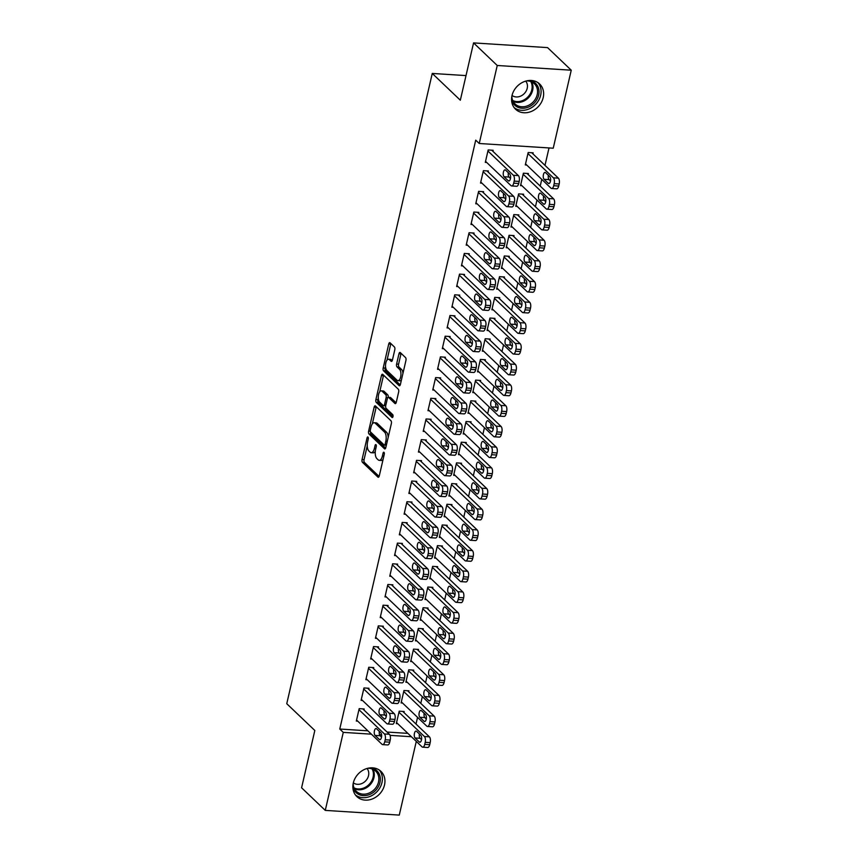 <?xml version="1.0" encoding="UTF-8"?>
<svg xmlns="http://www.w3.org/2000/svg" width="858" height="858" viewBox="0 0 858 858"><rect width="100%" height="100%" fill="white"/><g stroke="black" fill="none" stroke-linecap="round" stroke-linejoin="round"><path stroke-width="1.29" d="M367.975 437.054A1.534 0.676 -86.4 0 0 367.75 436.936A1.534 0.676 -86.4 0 0 367.052 437.902L362.065 459.48A2.199 0.976 -86.4 0 0 362.462 462.333L377.949 477.112A2.199 0.976 -86.4 0 0 378.281 477.273A2.199 0.976 -86.4 0 0 379.279 475.9L384.266 454.322A1.534 0.676 -86.4 0 0 383.987 452.327A1.534 0.676 -86.4 0 0 383.762 452.22A1.534 0.676 -86.4 0 0 383.065 453.174L382.411 455.963A7.025 3.11 -86.4 0 1 379.215 460.349A7.025 3.11 -86.4 0 1 378.164 459.834L376.866 458.601A7.025 3.11 -86.4 0 1 375.611 449.474L376.254 446.686A1.534 0.676 -86.4 0 0 375.986 444.691A1.534 0.676 -86.4 0 0 375.75 444.583A1.534 0.676 -86.4 0 0 375.053 445.538L374.41 448.326A7.025 3.11 -86.4 0 1 371.214 452.713A7.025 3.11 -86.4 0 1 370.152 452.198L368.865 450.965A7.025 3.11 -86.4 0 1 367.61 441.838L368.254 439.049A1.534 0.676 -86.4 0 0 367.975 437.054M543.2 97.597A17.439 14.65 -46.3 0 1 531.477 111.39A17.439 14.65 -46.3 0 1 515.561 109.223A17.439 14.65 -46.3 0 1 512.001 95.613A17.439 14.65 -46.3 0 1 523.734 81.821A17.439 14.65 -46.3 0 1 539.639 83.987A17.439 14.65 -46.3 0 1 543.2 97.597M384.513 784.973A17.439 14.65 -46.3 0 1 372.78 798.766A17.439 14.65 -46.3 0 1 356.874 796.599A17.439 14.65 -46.3 0 1 353.303 782.989A17.439 14.65 -46.3 0 1 365.036 769.197A17.439 14.65 -46.3 0 1 380.941 771.363A17.439 14.65 -46.3 0 1 384.513 784.973M394.787 349.807A2.199 0.976 -86.4 0 0 394.401 346.954L390.058 342.803A2.199 0.976 -86.4 0 0 389.725 342.642A2.199 0.976 -86.4 0 0 388.728 344.015L383.194 367.985A2.199 0.976 -86.4 0 0 383.58 370.838L399.077 385.617A2.199 0.976 -86.4 0 0 399.41 385.778A2.199 0.976 -86.4 0 0 400.407 384.405L405.941 360.435A2.199 0.976 -86.4 0 0 405.544 357.593L400.3 352.574A2.199 0.976 -86.4 0 0 399.967 352.424A2.199 0.976 -86.4 0 0 398.97 353.786L396.6 364.049A2.199 0.976 -86.4 0 0 396.997 366.892L399.592 369.38A5.867 2.595 -86.4 0 1 400.825 376.019A5.867 2.595 -86.4 0 1 397.973 380.673A5.867 2.595 -86.4 0 1 397.082 380.244L386.883 370.517A5.867 2.595 -86.4 0 1 385.65 363.878A5.867 2.595 -86.4 0 1 388.513 359.223A5.867 2.595 -86.4 0 1 389.393 359.652L391.098 361.272A2.199 0.976 -86.4 0 0 391.42 361.433A2.199 0.976 -86.4 0 0 392.428 360.06L394.787 349.807M479.236 143.501L497.243 65.487L571.246 70.206L553.238 148.209L479.236 143.501L475.718 140.154L339.768 729.032L343.275 732.378L371.385 734.169M416.291 741.387L399.27 815.1L325.268 810.392L301.587 787.794L314.822 730.48L286.754 703.71L432.26 73.445L460.328 100.214L473.562 42.9L497.243 65.487M325.268 810.392L343.275 732.378M375.472 405.973A2.199 0.976 -86.4 0 0 375.139 405.813A2.199 0.976 -86.4 0 0 374.142 407.175L368.608 431.145A2.199 0.976 -86.4 0 0 369.004 433.998L384.491 448.777A2.199 0.976 -86.4 0 0 384.824 448.938A2.199 0.976 -86.4 0 0 385.821 447.576L391.355 423.605A2.199 0.976 -86.4 0 0 390.969 420.752L375.472 405.973M375.901 399.56L381.435 375.6A2.199 0.976 -86.4 0 1 382.432 374.227A2.199 0.976 -86.4 0 1 382.765 374.388L398.251 389.167A2.199 0.976 -86.4 0 1 398.648 392.02L396.278 402.284A2.199 0.976 -86.4 0 1 395.281 403.646A2.199 0.976 -86.4 0 1 394.948 403.485L388.663 397.49A2.199 0.976 -86.4 0 0 388.342 397.34A2.199 0.976 -86.4 0 0 387.333 398.702L385.768 405.512A2.199 0.976 -86.4 0 0 386.154 408.354L392.696 414.596A1.534 0.676 -86.4 0 1 393.028 416.334A1.534 0.676 -86.4 0 1 392.278 417.556A1.534 0.676 -86.4 0 1 392.042 417.449L376.287 402.413A2.199 0.976 -86.4 0 1 375.901 399.56L377.895 399.689L378.281 398.015M466.012 75.59L432.26 73.445M488.148 172.018L488.395 170.978L483.397 170.667L480.523 183.076L481.939 183.172M528.153 174.56L528.399 173.531L523.391 173.209L520.527 185.628L521.943 185.714M478.603 213.395L478.839 212.366L473.841 212.044L470.967 224.464L472.393 224.549M518.597 215.948L518.843 214.908L513.835 214.597L510.971 227.005L512.387 227.102M469.047 254.783L469.283 253.743L464.285 253.432L461.422 265.841L462.837 265.937M509.051 257.325L509.287 256.295L504.289 255.974L501.415 268.393L502.842 268.479M459.491 296.171L459.727 295.131L454.729 294.809L451.866 307.228L453.281 307.314M499.495 298.713L499.731 297.683L494.734 297.361L491.87 309.77L493.286 309.867M449.935 337.548L450.171 336.518L445.173 336.197L442.31 348.616L443.725 348.702M489.939 340.1L490.175 339.06L485.178 338.738L482.314 351.158L483.73 351.244M440.379 378.936L440.626 377.895L435.617 377.584L432.754 389.993L434.169 390.09M480.383 381.478L480.619 380.448L475.622 380.126L472.758 392.546L474.174 392.632M430.834 420.313L431.07 419.283L426.072 418.961L423.198 431.381L424.624 431.467M470.827 422.865L471.074 421.825L466.066 421.514L463.202 433.923L464.618 434.019M421.278 461.701L421.514 460.66L416.516 460.349L413.653 472.758L415.068 472.855M461.272 464.242L461.518 463.213L456.52 462.891L453.646 475.311L455.062 475.396M411.722 503.078L411.958 502.048L406.96 501.726L404.097 514.146L405.512 514.232M451.726 505.63L451.962 504.59L446.964 504.279L444.09 516.688L445.516 516.784M402.166 544.465L402.402 543.436L397.404 543.114L394.541 555.523L395.956 555.619M442.17 547.007L442.406 545.978L437.408 545.656L434.545 558.075L435.961 558.161M392.61 585.853L392.857 584.813L387.848 584.491L384.985 596.911L386.4 596.996M432.614 588.395L432.85 587.365L427.852 587.044L424.989 599.452L426.405 599.549M383.054 627.23L383.301 626.201L378.292 625.879L375.429 638.298L376.844 638.384M423.058 629.783L423.294 628.742L418.296 628.421L415.433 640.84L416.849 640.926M373.509 668.618L373.745 667.578L368.747 667.267L365.873 679.675L367.299 679.772M413.502 671.16L413.749 670.13L408.74 669.808L405.877 682.228L407.293 682.314M363.953 709.995L364.189 708.965L359.191 708.644L356.327 721.063L357.743 721.149M403.957 712.548L404.193 711.507L399.195 711.196L396.321 723.605L397.747 723.702M339.768 729.032L367.878 730.823M387.065 732.046L407.882 733.375M416.012 724.045L417.556 717.352M420.785 703.356L422.329 696.664M425.568 682.668L427.112 675.965M430.341 661.968L431.885 655.276M435.113 641.28L436.668 634.588M439.897 620.591L441.441 613.888M444.669 599.903L446.214 593.2M449.453 579.204L450.997 572.511M454.225 558.515L455.77 551.823M459.009 537.827L460.553 531.123M463.781 517.127L465.326 510.435M468.554 496.439L470.109 489.746M473.337 475.75L474.882 469.047M478.11 455.062L479.654 448.359M482.893 434.363L484.438 427.67M487.666 413.674L489.21 406.982M492.438 392.985L493.994 386.282M497.222 372.286L498.766 365.594M501.994 351.598L503.539 344.905M506.778 330.909L508.322 324.206M511.55 310.221L513.095 303.517M516.323 289.521L517.878 282.829M521.106 268.833L522.651 262.14M525.879 248.144L527.423 241.441M530.662 227.445L532.207 220.753M535.435 206.757L536.979 200.064M540.218 186.068L541.763 179.365M544.991 165.379L549.013 147.941M408.73 691.848L408.966 690.819L403.968 690.497L401.104 702.916L402.52 703.002M368.726 689.306L368.961 688.277L363.964 687.955L361.1 700.364L362.516 700.46M418.286 650.471L418.522 649.431L413.524 649.12L410.66 661.529L412.076 661.625M378.281 647.919L378.517 646.889L373.52 646.567L370.656 658.987L372.072 659.073M427.842 609.083L428.078 608.054L423.08 607.732L420.206 620.152L421.632 620.237M387.837 606.542L388.073 605.501L383.076 605.19L380.212 617.599L381.628 617.696M437.387 567.706L437.634 566.666L432.625 566.355L429.761 578.764L431.177 578.86M397.393 565.154L397.629 564.124L392.632 563.803L389.757 576.222L391.184 576.308M446.943 526.319L447.19 525.289L442.181 524.967L439.317 537.387L440.733 537.473M406.939 523.777L407.185 522.736L402.188 522.425L399.313 534.834L400.74 534.931M456.499 484.942L456.735 483.901L451.737 483.58L448.873 495.999L450.289 496.085M416.495 482.389L416.741 481.359L411.733 481.038L408.869 493.457L410.285 493.543M466.055 443.554L466.291 442.524L461.293 442.202L458.429 454.611L459.845 454.708M426.051 441.012L426.287 439.972L421.289 439.65L418.425 452.069L419.841 452.155M475.611 402.166L475.847 401.136L470.849 400.815L467.985 413.234L469.401 413.32M435.607 399.624L435.843 398.584L430.845 398.273L427.981 410.682L429.397 410.778M485.167 360.789L485.403 359.749L480.405 359.438L477.531 371.846L478.957 371.943M445.163 358.236L445.399 357.207L440.401 356.885L437.537 369.305L438.953 369.39M494.712 319.401L494.959 318.372L489.95 318.05L487.087 330.469L488.502 330.555M454.719 316.859L454.954 315.819L449.957 315.508L447.082 327.917L448.509 328.013M504.268 278.024L504.504 276.984L499.506 276.673L496.643 289.082L498.058 289.178M464.264 275.472L464.51 274.442L459.502 274.12L456.638 286.54L458.054 286.626M513.824 236.636L514.06 235.607L509.062 235.285L506.199 247.705L507.614 247.79M473.82 234.095L474.066 233.054L469.058 232.733L466.194 245.152L467.61 245.238M523.38 195.259L523.616 194.219L518.618 193.897L515.755 206.317L517.17 206.403M483.376 192.707L483.612 191.677L478.614 191.355L475.75 203.764L477.166 203.861M532.936 153.872L533.172 152.831L528.174 152.52L525.3 164.929L526.726 165.026M492.932 151.319L493.168 150.289L488.17 149.968L485.306 162.387L486.722 162.473M473.562 42.9L547.565 47.608L571.246 70.206M379.493 734.684L381.596 734.823M390.047 735.36L411.39 736.722M371.214 452.713L373.209 452.842A7.025 3.11 -86.4 0 0 375.311 451.319M379.215 460.349L381.209 460.478A7.025 3.11 -86.4 0 0 383.129 459.245M367.235 445.87L364.071 459.609A2.199 0.976 -86.4 0 0 364.457 462.462L379.118 476.447M370.506 431.939A2.199 0.976 -86.4 0 0 370.999 434.127L385.66 448.112M376.308 406.767A2.199 0.976 -86.4 0 0 376.136 407.303L372.297 423.97M370.324 430.062A1.534 0.676 -86.4 0 0 370.602 432.057L384.202 445.034A1.534 0.676 -86.4 0 0 384.438 445.141A1.534 0.676 -86.4 0 0 385.135 444.187L385.81 441.237A7.025 3.11 -86.4 0 0 384.556 432.11L375.268 423.241A7.025 3.11 -86.4 0 0 374.206 422.737A7.025 3.11 -86.4 0 0 371.01 427.112L370.324 430.062M386.207 445.163A1.534 0.676 -86.4 0 0 386.357 445.259L384.438 445.141M388.181 437.344A7.025 3.11 -86.4 0 0 386.561 432.239L384.556 432.11M374.206 422.737L376.212 422.865A7.025 3.11 -86.4 0 1 377.263 423.369L386.561 432.239M379.719 391.795L383.429 375.729L381.435 375.6M383.601 375.182A2.199 0.976 -86.4 0 0 383.429 375.729M396.117 402.82L390.669 397.619A2.199 0.976 -86.4 0 0 390.336 397.458L388.342 397.34M392.985 416.559L378.292 402.541L376.287 402.413M382.142 391.269A5.867 2.595 -86.4 0 0 381.263 390.851A5.867 2.595 -86.4 0 0 378.399 395.506A5.867 2.595 -86.4 0 0 379.633 402.134L383.236 405.566A2.199 0.976 -86.4 0 0 383.558 405.727A2.199 0.976 -86.4 0 0 384.566 404.354L386.132 397.554A2.199 0.976 -86.4 0 0 385.735 394.701L382.142 391.269L384.148 391.398A5.867 2.595 -86.4 0 0 383.269 390.98L381.263 390.851M388.191 397.351A2.199 0.976 -86.4 0 0 387.741 394.83L385.735 394.701M384.148 391.398L387.741 394.83M377.895 399.689A2.199 0.976 -86.4 0 0 378.292 402.541M388.513 359.223L390.508 359.352A5.867 2.595 -86.4 0 1 391.398 359.781L392.256 360.596M397.973 380.673L399.967 380.802A5.867 2.595 -86.4 0 0 401.437 379.955M402.938 373.445A5.867 2.595 -86.4 0 0 401.598 369.508L399.592 369.38M401.136 353.378A2.199 0.976 -86.4 0 0 400.965 353.914L398.595 364.167A2.199 0.976 -86.4 0 0 398.991 367.02L401.598 369.508M385.542 366.57L385.188 368.103A2.199 0.976 -86.4 0 0 385.585 370.956L400.236 384.942M390.894 343.608A2.199 0.976 -86.4 0 0 390.722 344.144L387.044 360.07M398.949 712.226L424.399 736.507A4.472 1.984 -86.4 0 1 425.203 742.32L424.721 744.39A4.472 1.984 -86.4 0 1 422.683 747.179A4.472 1.984 -86.4 0 1 422.018 746.857L396.568 722.575M402.777 711.421L429.408 736.829A4.472 1.984 93.6 0 1 430.201 742.631L429.719 744.701A4.472 1.984 93.6 0 1 427.681 747.49L422.683 747.179M419.369 733.976A3.582 1.587 -86.4 0 0 420.077 738.277L421.525 739.66M420.817 735.36L416.602 731.338A3.582 1.587 -86.4 0 0 416.066 731.08A3.582 1.587 -86.4 0 0 414.328 733.922A3.582 1.587 -86.4 0 0 415.079 737.966L419.283 741.977A3.582 1.587 -86.4 0 0 419.819 742.234A3.582 1.587 -86.4 0 0 421.568 739.403A3.582 1.587 -86.4 0 0 420.817 735.36M358.955 709.684L384.405 733.955A4.472 1.984 -86.4 0 1 385.199 739.768L384.716 741.838A4.472 1.984 -86.4 0 1 382.679 744.626A4.472 1.984 -86.4 0 1 382.014 744.304L356.563 720.023M382.679 744.626L387.687 744.948A4.472 1.984 93.6 0 0 389.725 742.159L390.197 740.089A4.472 1.984 93.6 0 0 389.403 734.276L362.773 708.869M380.813 732.807A3.582 1.587 93.6 0 1 381.563 736.85A3.582 1.587 93.6 0 1 379.826 739.693A3.582 1.587 93.6 0 1 379.29 739.435L375.075 735.413A3.582 1.587 93.6 0 1 374.324 731.37A3.582 1.587 93.6 0 1 376.072 728.539A3.582 1.587 93.6 0 1 376.608 728.796L380.813 732.807M381.52 737.119L380.073 735.735A3.582 1.587 93.6 0 1 379.365 731.434M403.732 691.537L429.182 715.819A4.472 1.984 -86.4 0 1 429.976 721.632L429.504 723.691A4.472 1.984 -86.4 0 1 427.466 726.479A4.472 1.984 -86.4 0 1 426.791 726.158L401.34 701.876M407.55 690.733L434.18 716.13A4.472 1.984 93.6 0 1 434.974 721.943L434.502 724.013A4.472 1.984 93.6 0 1 432.464 726.801L427.466 726.479M424.142 713.288A3.582 1.587 -86.4 0 0 424.849 717.588L426.297 718.972M425.589 714.66L421.385 710.649A3.582 1.587 -86.4 0 0 420.849 710.392A3.582 1.587 -86.4 0 0 419.101 713.223A3.582 1.587 -86.4 0 0 419.852 717.267L424.066 721.288A3.582 1.587 -86.4 0 0 424.603 721.546A3.582 1.587 -86.4 0 0 426.34 718.704A3.582 1.587 -86.4 0 0 425.589 714.66M408.505 670.838L433.955 695.119A4.472 1.984 -86.4 0 1 434.759 700.932L434.277 703.002A4.472 1.984 -86.4 0 1 432.239 705.791A4.472 1.984 -86.4 0 1 431.563 705.469L406.113 681.188M412.323 670.034L438.953 695.441A4.472 1.984 93.6 0 1 439.757 701.254L439.275 703.324A4.472 1.984 93.6 0 1 437.237 706.113L432.239 705.791M428.925 692.588A3.582 1.587 -86.4 0 0 429.633 696.9L431.081 698.283M430.373 693.972L426.158 689.961A3.582 1.587 -86.4 0 0 425.622 689.703A3.582 1.587 -86.4 0 0 423.884 692.535A3.582 1.587 -86.4 0 0 424.635 696.578L428.839 700.6A3.582 1.587 -86.4 0 0 429.375 700.857A3.582 1.587 -86.4 0 0 431.124 698.015A3.582 1.587 -86.4 0 0 430.373 693.972M363.728 688.985L389.178 713.266A4.472 1.984 -86.4 0 1 389.972 719.079L389.5 721.149A4.472 1.984 -86.4 0 1 387.462 723.938A4.472 1.984 -86.4 0 1 386.786 723.616L361.336 699.334M387.462 723.938L392.46 724.259A4.472 1.984 93.6 0 0 394.498 721.471L394.98 719.401A4.472 1.984 93.6 0 0 394.176 713.588L367.546 688.18M385.596 712.119A3.582 1.587 93.6 0 1 386.347 716.162A3.582 1.587 93.6 0 1 384.599 718.993A3.582 1.587 93.6 0 1 384.062 718.736L379.847 714.725A3.582 1.587 93.6 0 1 379.097 710.681A3.582 1.587 93.6 0 1 380.845 707.839A3.582 1.587 93.6 0 1 381.381 708.107L385.596 712.119M386.304 716.419L384.856 715.046A3.582 1.587 93.6 0 1 384.148 710.735M368.5 668.296L393.951 692.578A4.472 1.984 -86.4 0 1 394.755 698.391L394.272 700.46A4.472 1.984 -86.4 0 1 392.235 703.249A4.472 1.984 -86.4 0 1 391.57 702.927L366.119 678.646M392.235 703.249L397.233 703.56A4.472 1.984 93.6 0 0 399.281 700.771L399.753 698.702A4.472 1.984 93.6 0 0 398.959 692.899L372.329 667.492M390.369 691.43A3.582 1.587 93.6 0 1 391.119 695.473A3.582 1.587 93.6 0 1 389.371 698.305A3.582 1.587 93.6 0 1 388.835 698.047L384.631 694.036A3.582 1.587 93.6 0 1 383.88 689.993A3.582 1.587 93.6 0 1 385.617 687.151A3.582 1.587 93.6 0 1 386.154 687.408L390.369 691.43M391.076 695.731L389.629 694.347A3.582 1.587 93.6 0 1 388.921 690.047M370.999 767.824A15.09 12.677 -46.3 0 1 375.997 769.969A15.09 12.677 -46.3 0 1 376.533 789.371A15.09 12.677 -46.3 0 1 356.907 793.307A15.09 12.677 -46.3 0 1 352.874 786.829M353.164 783.676A13.975 11.744 133.7 0 0 356.37 791.333A13.975 11.744 133.7 0 0 357.175 792.02A13.975 11.744 133.7 0 0 374.935 788.856A13.975 11.744 133.7 0 0 375.654 771.117A13.975 11.744 133.7 0 0 374.849 770.42A13.975 11.744 133.7 0 0 367.857 768.275M353.346 782.828A9.953 8.355 133.7 0 0 365.658 780.887A9.953 8.355 133.7 0 0 367.02 768.489M355.48 795.023A17.321 14.554 133.7 0 0 355.502 795.034A17.321 14.554 133.7 0 0 376.994 791.677A17.321 14.554 133.7 0 0 379.3 770.044M529.697 80.448A15.09 12.677 -46.3 0 1 534.684 82.604A15.09 12.677 -46.3 0 1 535.22 101.995A15.09 12.677 -46.3 0 1 515.604 105.931A15.09 12.677 -46.3 0 1 511.561 99.453M511.861 96.3A13.975 11.744 133.7 0 0 515.068 103.957A13.975 11.744 133.7 0 0 515.873 104.644A13.975 11.744 133.7 0 0 533.633 101.48A13.975 11.744 133.7 0 0 534.352 83.741A13.975 11.744 133.7 0 0 533.547 83.044A13.975 11.744 133.7 0 0 526.555 80.899M512.044 95.453A9.953 8.355 133.7 0 0 524.356 93.511A9.953 8.355 133.7 0 0 525.707 81.113M514.167 107.647A17.321 14.554 133.7 0 0 514.189 107.658A17.321 14.554 133.7 0 0 535.692 104.301A17.321 14.554 133.7 0 0 537.998 82.668M413.288 650.15L438.738 674.431A4.472 1.984 -86.4 0 1 439.532 680.244L439.049 682.314A4.472 1.984 -86.4 0 1 437.012 685.102A4.472 1.984 -86.4 0 1 436.347 684.781L410.896 660.499M417.106 649.345L443.736 674.753A4.472 1.984 93.6 0 1 444.53 680.566L444.058 682.636A4.472 1.984 93.6 0 1 442.02 685.424L437.012 685.102M433.698 671.9A3.582 1.587 -86.4 0 0 434.405 676.201L435.853 677.584M435.145 673.283L430.941 669.261A3.582 1.587 -86.4 0 0 430.405 669.004A3.582 1.587 -86.4 0 0 428.657 671.846A3.582 1.587 -86.4 0 0 429.408 675.889L433.622 679.901A3.582 1.587 -86.4 0 0 434.159 680.158A3.582 1.587 -86.4 0 0 435.896 677.327A3.582 1.587 -86.4 0 0 435.145 673.283M418.06 629.461L443.511 653.742A4.472 1.984 -86.4 0 1 444.305 659.555L443.833 661.625A4.472 1.984 -86.4 0 1 441.795 664.414A4.472 1.984 -86.4 0 1 441.119 664.081L415.669 639.811M421.879 628.657L448.509 654.053A4.472 1.984 93.6 0 1 449.313 659.866L448.831 661.936A4.472 1.984 93.6 0 1 446.793 664.725L441.795 664.414M438.481 651.211A3.582 1.587 -86.4 0 0 439.189 655.512L440.637 656.896M439.929 652.595L435.714 648.573A3.582 1.587 -86.4 0 0 435.178 648.316A3.582 1.587 -86.4 0 0 433.429 651.158A3.582 1.587 -86.4 0 0 434.18 655.201L438.395 659.212A3.582 1.587 -86.4 0 0 438.931 659.47A3.582 1.587 -86.4 0 0 440.68 656.627A3.582 1.587 -86.4 0 0 439.929 652.595M373.284 647.608L398.734 671.889A4.472 1.984 -86.4 0 1 399.528 677.691L399.056 679.761A4.472 1.984 -86.4 0 1 397.018 682.55A4.472 1.984 -86.4 0 1 396.342 682.228L370.892 657.947M397.018 682.55L402.016 682.871A4.472 1.984 93.6 0 0 404.054 680.083L404.526 678.013A4.472 1.984 93.6 0 0 403.732 672.2L377.102 646.803M395.141 670.731A3.582 1.587 93.6 0 1 395.892 674.774A3.582 1.587 93.6 0 1 394.154 677.616A3.582 1.587 93.6 0 1 393.618 677.359L389.403 673.337A3.582 1.587 93.6 0 1 388.653 669.294A3.582 1.587 93.6 0 1 390.401 666.462A3.582 1.587 93.6 0 1 390.937 666.72L395.141 670.731M395.849 675.042L394.412 673.659A3.582 1.587 93.6 0 1 393.693 669.358M378.056 626.908L403.507 651.19A4.472 1.984 -86.4 0 1 404.311 657.003L403.828 659.073A4.472 1.984 -86.4 0 1 401.791 661.861A4.472 1.984 -86.4 0 1 401.126 661.539L375.675 637.258M401.791 661.861L406.789 662.183A4.472 1.984 93.6 0 0 408.826 659.394L409.309 657.325A4.472 1.984 93.6 0 0 408.505 651.512L381.874 626.104M399.925 650.042A3.582 1.587 93.6 0 1 400.675 654.086A3.582 1.587 93.6 0 1 398.927 656.928A3.582 1.587 93.6 0 1 398.391 656.66L394.187 652.648A3.582 1.587 93.6 0 1 393.436 648.605A3.582 1.587 93.6 0 1 395.173 645.774A3.582 1.587 93.6 0 1 395.71 646.031L399.925 650.042M400.632 654.343L399.185 652.97A3.582 1.587 93.6 0 1 398.477 648.659M422.833 608.772L448.284 633.043A4.472 1.984 -86.4 0 1 449.088 638.856L448.605 640.926A4.472 1.984 -86.4 0 1 446.568 643.715A4.472 1.984 -86.4 0 1 445.903 643.393L420.452 619.111M426.662 607.957L453.292 633.365A4.472 1.984 93.6 0 1 454.086 639.178L453.614 641.248A4.472 1.984 93.6 0 1 451.565 644.036L446.568 643.715M443.254 630.523A3.582 1.587 -86.4 0 0 443.961 634.823L445.409 636.207M444.701 631.896L440.486 627.884A3.582 1.587 -86.4 0 0 439.95 627.627A3.582 1.587 -86.4 0 0 438.213 630.458A3.582 1.587 -86.4 0 0 438.964 634.502L443.168 638.524A3.582 1.587 -86.4 0 0 443.704 638.781A3.582 1.587 -86.4 0 0 445.452 635.939A3.582 1.587 -86.4 0 0 444.701 631.896M382.84 606.22L408.29 630.501A4.472 1.984 -86.4 0 1 409.084 636.314L408.612 638.384A4.472 1.984 -86.4 0 1 406.574 641.173A4.472 1.984 -86.4 0 1 405.898 640.851L380.448 616.57M406.574 641.173L411.572 641.494A4.472 1.984 93.6 0 0 413.61 638.706L414.082 636.636A4.472 1.984 93.6 0 0 413.288 630.823L386.658 605.416M404.697 629.354A3.582 1.587 93.6 0 1 405.448 633.397A3.582 1.587 93.6 0 1 403.71 636.228A3.582 1.587 93.6 0 1 403.174 635.971L398.959 631.96A3.582 1.587 93.6 0 1 398.209 627.917A3.582 1.587 93.6 0 1 399.957 625.074A3.582 1.587 93.6 0 1 400.493 625.332L404.697 629.354M405.405 633.654L403.957 632.271A3.582 1.587 93.6 0 1 403.249 627.97M427.616 588.073L453.067 612.355A4.472 1.984 -86.4 0 1 453.861 618.168L453.389 620.237A4.472 1.984 -86.4 0 1 451.351 623.026A4.472 1.984 -86.4 0 1 450.675 622.704L425.225 598.423M431.435 587.269L458.065 612.676A4.472 1.984 93.6 0 1 458.858 618.489L458.386 620.559A4.472 1.984 93.6 0 1 456.349 623.348L451.351 623.026M448.026 609.824A3.582 1.587 -86.4 0 0 448.745 614.135L450.182 615.508M449.474 611.207L445.27 607.196A3.582 1.587 -86.4 0 0 444.734 606.928A3.582 1.587 -86.4 0 0 442.985 609.77A3.582 1.587 -86.4 0 0 443.736 613.813L447.951 617.824A3.582 1.587 -86.4 0 0 448.487 618.092A3.582 1.587 -86.4 0 0 450.225 615.25A3.582 1.587 -86.4 0 0 449.474 611.207M387.612 585.531L413.063 609.813A4.472 1.984 -86.4 0 1 413.856 615.626L413.384 617.696A4.472 1.984 -86.4 0 1 411.347 620.484A4.472 1.984 -86.4 0 1 410.671 620.152L385.221 595.881M411.347 620.484L416.344 620.795A4.472 1.984 93.6 0 0 418.382 618.007L418.865 615.937A4.472 1.984 93.6 0 0 418.06 610.124L391.43 584.727M409.481 608.665A3.582 1.587 93.6 0 1 410.231 612.698A3.582 1.587 93.6 0 1 408.483 615.54A3.582 1.587 93.6 0 1 407.947 615.283L403.743 611.261A3.582 1.587 93.6 0 1 402.981 607.228A3.582 1.587 93.6 0 1 404.729 604.386A3.582 1.587 93.6 0 1 405.266 604.643L409.481 608.665M410.188 612.966L408.74 611.582A3.582 1.587 93.6 0 1 408.033 607.282M432.389 567.385L457.84 591.666A4.472 1.984 -86.4 0 1 458.644 597.479L458.161 599.549A4.472 1.984 -86.4 0 1 456.124 602.337A4.472 1.984 -86.4 0 1 455.448 602.016L430.008 577.734M436.207 566.58L462.837 591.988A4.472 1.984 93.6 0 1 463.642 597.79L463.159 599.86A4.472 1.984 93.6 0 1 461.121 602.648L456.124 602.337M452.81 589.135A3.582 1.587 -86.4 0 0 453.517 593.436L454.965 594.819M454.257 590.519L450.042 586.497A3.582 1.587 -86.4 0 0 449.506 586.239A3.582 1.587 -86.4 0 0 447.769 589.081A3.582 1.587 -86.4 0 0 448.519 593.125L452.724 597.136A3.582 1.587 -86.4 0 0 453.26 597.393A3.582 1.587 -86.4 0 0 455.008 594.562A3.582 1.587 -86.4 0 0 454.257 590.519M437.172 546.696L462.623 570.978A4.472 1.984 -86.4 0 1 463.417 576.79L462.945 578.85A4.472 1.984 -86.4 0 1 460.896 581.638A4.472 1.984 -86.4 0 1 460.231 581.316L434.781 557.035M440.991 545.892L467.621 571.289A4.472 1.984 93.6 0 1 468.414 577.102L467.942 579.171A4.472 1.984 93.6 0 1 465.905 581.96L460.896 581.638M457.582 568.446A3.582 1.587 -86.4 0 0 458.29 572.747L459.738 574.131M459.03 569.819L454.826 565.808A3.582 1.587 -86.4 0 0 454.29 565.551A3.582 1.587 -86.4 0 0 452.541 568.382A3.582 1.587 -86.4 0 0 453.292 572.425L457.507 576.447A3.582 1.587 -86.4 0 0 458.043 576.705A3.582 1.587 -86.4 0 0 459.781 573.863A3.582 1.587 -86.4 0 0 459.03 569.819M441.945 525.997L467.396 550.278A4.472 1.984 -86.4 0 1 468.189 556.091L467.717 558.161A4.472 1.984 -86.4 0 1 465.68 560.95A4.472 1.984 -86.4 0 1 465.004 560.628L439.553 536.347M445.763 525.193L472.393 550.6A4.472 1.984 93.6 0 1 473.198 556.413L472.715 558.483A4.472 1.984 93.6 0 1 470.677 561.271L465.68 560.95M462.365 547.747A3.582 1.587 -86.4 0 0 463.073 552.059L464.521 553.442M463.813 549.131L459.598 545.12A3.582 1.587 -86.4 0 0 459.062 544.862A3.582 1.587 -86.4 0 0 457.314 547.694A3.582 1.587 -86.4 0 0 458.075 551.737L462.28 555.759A3.582 1.587 -86.4 0 0 462.816 556.016A3.582 1.587 -86.4 0 0 464.564 553.174A3.582 1.587 -86.4 0 0 463.813 549.131M446.718 505.308L472.168 529.59A4.472 1.984 -86.4 0 1 472.973 535.403L472.49 537.473A4.472 1.984 -86.4 0 1 470.452 540.261A4.472 1.984 -86.4 0 1 469.787 539.939L444.337 515.658M450.547 504.504L477.177 529.912A4.472 1.984 93.6 0 1 477.97 535.724L477.498 537.794A4.472 1.984 93.6 0 1 475.461 540.583L470.452 540.261M467.138 527.059A3.582 1.587 -86.4 0 0 467.846 531.359L469.294 532.743M468.586 528.442L464.371 524.42A3.582 1.587 -86.4 0 0 463.835 524.163A3.582 1.587 -86.4 0 0 462.097 527.005A3.582 1.587 -86.4 0 0 462.848 531.048L467.052 535.06A3.582 1.587 -86.4 0 0 467.599 535.317A3.582 1.587 -86.4 0 0 469.337 532.486A3.582 1.587 -86.4 0 0 468.586 528.442M451.501 484.62L476.951 508.901A4.472 1.984 -86.4 0 1 477.745 514.714L477.273 516.784A4.472 1.984 -86.4 0 1 475.235 519.573A4.472 1.984 -86.4 0 1 474.56 519.24L449.109 494.969M455.319 483.815L481.949 509.212A4.472 1.984 93.6 0 1 482.754 515.025L482.271 517.095A4.472 1.984 93.6 0 1 480.233 519.884L475.235 519.573M471.911 506.37A3.582 1.587 -86.4 0 0 472.629 510.671L474.077 512.054M473.359 507.754L469.154 503.732A3.582 1.587 -86.4 0 0 468.618 503.474A3.582 1.587 -86.4 0 0 466.87 506.317A3.582 1.587 -86.4 0 0 467.621 510.349L471.836 514.371A3.582 1.587 -86.4 0 0 472.372 514.628A3.582 1.587 -86.4 0 0 474.12 511.786A3.582 1.587 -86.4 0 0 473.359 507.754M456.274 463.931L481.724 488.202A4.472 1.984 -86.4 0 1 482.528 494.015L482.046 496.085A4.472 1.984 -86.4 0 1 480.008 498.873A4.472 1.984 -86.4 0 1 479.343 498.552L453.893 474.27M460.103 463.116L486.722 488.524A4.472 1.984 93.6 0 1 487.526 494.337L487.044 496.407A4.472 1.984 93.6 0 1 485.006 499.195L480.008 498.873M476.694 485.682A3.582 1.587 -86.4 0 0 477.402 489.982L478.85 491.366M478.142 487.054L473.927 483.043A3.582 1.587 -86.4 0 0 473.391 482.786A3.582 1.587 -86.4 0 0 471.653 485.617A3.582 1.587 -86.4 0 0 472.404 489.661L476.608 493.682A3.582 1.587 -86.4 0 0 477.145 493.94A3.582 1.587 -86.4 0 0 478.893 491.098A3.582 1.587 -86.4 0 0 478.142 487.054M461.057 443.232L486.507 467.513A4.472 1.984 -86.4 0 1 487.301 473.326L486.829 475.396A4.472 1.984 -86.4 0 1 484.791 478.185A4.472 1.984 -86.4 0 1 484.116 477.863L458.665 453.582M464.875 442.428L491.505 467.835A4.472 1.984 93.6 0 1 492.299 473.648L491.827 475.718A4.472 1.984 93.6 0 1 489.789 478.507L484.791 478.185M481.467 464.982A3.582 1.587 -86.4 0 0 482.175 469.294L483.622 470.667M482.915 466.366L478.71 462.355A3.582 1.587 -86.4 0 0 478.174 462.087A3.582 1.587 -86.4 0 0 476.426 464.929A3.582 1.587 -86.4 0 0 477.177 468.972L481.392 472.983A3.582 1.587 -86.4 0 0 481.928 473.251A3.582 1.587 -86.4 0 0 483.665 470.409A3.582 1.587 -86.4 0 0 482.915 466.366M465.83 422.544L491.28 446.825A4.472 1.984 -86.4 0 1 492.084 452.638L491.602 454.708A4.472 1.984 -86.4 0 1 489.564 457.496A4.472 1.984 -86.4 0 1 488.888 457.175L463.438 432.893M469.648 421.739L496.278 447.147A4.472 1.984 93.6 0 1 497.082 452.949L496.6 455.019A4.472 1.984 93.6 0 1 494.562 457.807L489.564 457.496M486.25 444.294A3.582 1.587 -86.4 0 0 486.958 448.595L488.406 449.978M487.698 445.677L483.483 441.656A3.582 1.587 -86.4 0 0 482.947 441.398A3.582 1.587 -86.4 0 0 481.199 444.24A3.582 1.587 -86.4 0 0 481.96 448.284L486.164 452.295A3.582 1.587 -86.4 0 0 486.701 452.552A3.582 1.587 -86.4 0 0 488.449 449.721A3.582 1.587 -86.4 0 0 487.698 445.677M470.613 401.855L496.053 426.136A4.472 1.984 -86.4 0 1 496.857 431.939L496.374 434.009A4.472 1.984 -86.4 0 1 494.337 436.797A4.472 1.984 -86.4 0 1 493.672 436.475L468.221 412.194M474.431 401.051L501.061 426.447A4.472 1.984 93.6 0 1 501.855 432.26L501.383 434.33A4.472 1.984 93.6 0 1 499.345 437.119L494.337 436.797M491.023 423.605A3.582 1.587 -86.4 0 0 491.731 427.906L493.178 429.29M492.471 424.978L488.266 420.967A3.582 1.587 -86.4 0 0 487.719 420.71A3.582 1.587 -86.4 0 0 485.982 423.541A3.582 1.587 -86.4 0 0 486.733 427.584L490.937 431.606A3.582 1.587 -86.4 0 0 491.484 431.864A3.582 1.587 -86.4 0 0 493.221 429.021A3.582 1.587 -86.4 0 0 492.471 424.978M392.385 564.843L417.835 589.114A4.472 1.984 -86.4 0 1 418.64 594.926L418.157 596.996A4.472 1.984 -86.4 0 1 416.119 599.785A4.472 1.984 -86.4 0 1 415.454 599.463L390.004 575.182M416.119 599.785L421.128 600.107A4.472 1.984 93.6 0 0 423.166 597.318L423.637 595.248A4.472 1.984 93.6 0 0 422.844 589.435L396.214 564.028M414.253 587.966A3.582 1.587 93.6 0 1 415.004 592.009A3.582 1.587 93.6 0 1 413.266 594.851A3.582 1.587 93.6 0 1 412.719 594.594L408.515 590.572A3.582 1.587 93.6 0 1 407.764 586.529A3.582 1.587 93.6 0 1 409.502 583.697A3.582 1.587 93.6 0 1 410.038 583.955L414.253 587.966M414.961 592.277L413.513 590.894A3.582 1.587 93.6 0 1 412.805 586.582M397.168 544.144L422.619 568.425A4.472 1.984 -86.4 0 1 423.412 574.238L422.94 576.308A4.472 1.984 -86.4 0 1 420.903 579.096A4.472 1.984 -86.4 0 1 420.227 578.775L394.777 554.493M420.903 579.096L425.9 579.418A4.472 1.984 93.6 0 0 427.938 576.63L428.421 574.56A4.472 1.984 93.6 0 0 427.616 568.747L400.986 543.339M419.026 567.277A3.582 1.587 93.6 0 1 419.787 571.321A3.582 1.587 93.6 0 1 418.039 574.152A3.582 1.587 93.6 0 1 417.503 573.895L413.288 569.884A3.582 1.587 93.6 0 1 412.537 565.84A3.582 1.587 93.6 0 1 414.285 562.998A3.582 1.587 93.6 0 1 414.822 563.266L419.026 567.277M419.744 571.578L418.296 570.205A3.582 1.587 93.6 0 1 417.578 565.894M401.941 523.455L427.391 547.736A4.472 1.984 -86.4 0 1 428.196 553.549L427.713 555.619A4.472 1.984 -86.4 0 1 425.675 558.408A4.472 1.984 -86.4 0 1 425.01 558.086L399.56 533.805M425.675 558.408L430.673 558.719A4.472 1.984 93.6 0 0 432.711 555.93L433.193 553.86A4.472 1.984 93.6 0 0 432.389 548.058L405.77 522.651M423.809 546.589A3.582 1.587 93.6 0 1 424.56 550.632A3.582 1.587 93.6 0 1 422.812 553.464A3.582 1.587 93.6 0 1 422.275 553.206L418.071 549.195A3.582 1.587 93.6 0 1 417.32 545.152A3.582 1.587 93.6 0 1 419.058 542.31A3.582 1.587 93.6 0 1 419.594 542.567L423.809 546.589M424.517 550.89L423.069 549.506A3.582 1.587 93.6 0 1 422.361 545.205M406.724 502.767L432.175 527.048A4.472 1.984 -86.4 0 1 432.968 532.85L432.496 534.92A4.472 1.984 -86.4 0 1 430.459 537.709A4.472 1.984 -86.4 0 1 429.783 537.387L404.332 513.105M430.459 537.709L435.456 538.03A4.472 1.984 93.6 0 0 437.494 535.242L437.966 533.172A4.472 1.984 93.6 0 0 437.172 527.359L410.542 501.962M428.582 525.89A3.582 1.587 93.6 0 1 429.332 529.933A3.582 1.587 93.6 0 1 427.595 532.775A3.582 1.587 93.6 0 1 427.059 532.518L422.844 528.496A3.582 1.587 93.6 0 1 422.093 524.452A3.582 1.587 93.6 0 1 423.841 521.621A3.582 1.587 93.6 0 1 424.378 521.879L428.582 525.89M429.29 530.201L427.842 528.818A3.582 1.587 93.6 0 1 427.134 524.517M411.497 482.067L436.947 506.349A4.472 1.984 -86.4 0 1 437.752 512.162L437.269 514.232A4.472 1.984 -86.4 0 1 435.231 517.02A4.472 1.984 -86.4 0 1 434.556 516.698L409.105 492.417M435.231 517.02L440.229 517.342A4.472 1.984 93.6 0 0 442.267 514.553L442.749 512.483A4.472 1.984 93.6 0 0 441.945 506.67L415.315 481.263M433.365 505.201A3.582 1.587 93.6 0 1 434.116 509.244A3.582 1.587 93.6 0 1 432.368 512.087A3.582 1.587 93.6 0 1 431.831 511.818L427.627 507.807A3.582 1.587 93.6 0 1 426.866 503.764A3.582 1.587 93.6 0 1 428.614 500.922A3.582 1.587 93.6 0 1 429.15 501.19L433.365 505.201M434.073 509.502L432.625 508.129A3.582 1.587 93.6 0 1 431.917 503.818M416.28 461.379L441.72 485.66A4.472 1.984 -86.4 0 1 442.524 491.473L442.042 493.543A4.472 1.984 -86.4 0 1 440.004 496.332A4.472 1.984 -86.4 0 1 439.339 496.01L413.888 471.728M440.004 496.332L445.012 496.653A4.472 1.984 93.6 0 0 447.05 493.854L447.522 491.795A4.472 1.984 93.6 0 0 446.728 485.982L420.098 460.574M438.138 484.513A3.582 1.587 93.6 0 1 438.888 488.556A3.582 1.587 93.6 0 1 437.151 491.387A3.582 1.587 93.6 0 1 436.615 491.13L432.4 487.119A3.582 1.587 93.6 0 1 431.649 483.075A3.582 1.587 93.6 0 1 433.387 480.233A3.582 1.587 93.6 0 1 433.934 480.491L438.138 484.513M438.846 488.813L437.398 487.43A3.582 1.587 93.6 0 1 436.69 483.129M421.053 440.69L446.503 464.972A4.472 1.984 -86.4 0 1 447.297 470.785L446.825 472.855A4.472 1.984 -86.4 0 1 444.787 475.643A4.472 1.984 -86.4 0 1 444.112 475.311L418.661 451.029M444.787 475.643L449.785 475.954A4.472 1.984 93.6 0 0 451.823 473.166L452.305 471.096A4.472 1.984 93.6 0 0 451.501 465.283L424.871 439.886M442.91 463.824A3.582 1.587 93.6 0 1 443.672 467.857A3.582 1.587 93.6 0 1 441.924 470.699A3.582 1.587 93.6 0 1 441.387 470.441L437.172 466.42A3.582 1.587 93.6 0 1 436.422 462.387A3.582 1.587 93.6 0 1 438.17 459.545A3.582 1.587 93.6 0 1 438.706 459.802L442.91 463.824M443.629 468.125L442.181 466.741A3.582 1.587 93.6 0 1 441.462 462.441M425.825 420.002L451.276 444.272A4.472 1.984 -86.4 0 1 452.08 450.085L451.598 452.155A4.472 1.984 -86.4 0 1 449.56 454.944A4.472 1.984 -86.4 0 1 448.895 454.622L423.444 430.341M449.56 454.944L454.558 455.266A4.472 1.984 93.6 0 0 456.595 452.477L457.078 450.407A4.472 1.984 93.6 0 0 456.284 444.594L429.654 419.187M447.694 443.125A3.582 1.587 93.6 0 1 448.444 447.168A3.582 1.587 93.6 0 1 446.696 450.01A3.582 1.587 93.6 0 1 446.16 449.753L441.956 445.731A3.582 1.587 93.6 0 1 441.205 441.688A3.582 1.587 93.6 0 1 442.942 438.856A3.582 1.587 93.6 0 1 443.479 439.114L447.694 443.125M448.402 447.436L446.954 446.053A3.582 1.587 93.6 0 1 446.246 441.741M430.609 399.302L456.059 423.584A4.472 1.984 -86.4 0 1 456.853 429.397L456.381 431.467A4.472 1.984 -86.4 0 1 454.343 434.255A4.472 1.984 -86.4 0 1 453.668 433.934L428.217 409.652M454.343 434.255L459.341 434.577A4.472 1.984 93.6 0 0 461.379 431.789L461.851 429.719A4.472 1.984 93.6 0 0 461.057 423.906L434.427 398.498M452.466 422.436A3.582 1.587 93.6 0 1 453.217 426.48A3.582 1.587 93.6 0 1 451.48 429.311A3.582 1.587 93.6 0 1 450.943 429.054L446.728 425.042A3.582 1.587 93.6 0 1 445.978 420.999A3.582 1.587 93.6 0 1 447.726 418.157A3.582 1.587 93.6 0 1 448.262 418.414L452.466 422.436M453.174 426.737L451.726 425.364A3.582 1.587 93.6 0 1 451.018 421.053M475.386 381.156L500.836 405.437A4.472 1.984 -86.4 0 1 501.63 411.25L501.158 413.32A4.472 1.984 -86.4 0 1 499.12 416.109A4.472 1.984 -86.4 0 1 498.444 415.787L472.994 391.505M479.204 380.351L505.834 405.759A4.472 1.984 93.6 0 1 506.638 411.572L506.156 413.642A4.472 1.984 93.6 0 1 504.118 416.43L499.12 416.109M495.795 402.906A3.582 1.587 -86.4 0 0 496.514 407.218L497.962 408.59M497.243 404.29L493.039 400.278A3.582 1.587 -86.4 0 0 492.503 400.021A3.582 1.587 -86.4 0 0 490.755 402.852A3.582 1.587 -86.4 0 0 491.505 406.896L495.72 410.907A3.582 1.587 -86.4 0 0 496.256 411.175A3.582 1.587 -86.4 0 0 498.005 408.333A3.582 1.587 -86.4 0 0 497.243 404.29M435.381 378.614L460.832 402.895A4.472 1.984 -86.4 0 1 461.636 408.708L461.154 410.778A4.472 1.984 -86.4 0 1 459.116 413.567A4.472 1.984 -86.4 0 1 458.44 413.234L432.99 388.964M459.116 413.567L464.114 413.878A4.472 1.984 93.6 0 0 466.151 411.089L466.634 409.019A4.472 1.984 93.6 0 0 465.83 403.217L439.199 377.81M457.25 401.748A3.582 1.587 93.6 0 1 458 405.791A3.582 1.587 93.6 0 1 456.252 408.623A3.582 1.587 93.6 0 1 455.716 408.365L451.512 404.354A3.582 1.587 93.6 0 1 450.761 400.311A3.582 1.587 93.6 0 1 452.498 397.469A3.582 1.587 93.6 0 1 453.035 397.726L457.25 401.748M457.957 406.049L456.51 404.665A3.582 1.587 93.6 0 1 455.802 400.364M480.158 360.467L505.609 384.749A4.472 1.984 -86.4 0 1 506.413 390.562L505.93 392.632A4.472 1.984 -86.4 0 1 503.893 395.42A4.472 1.984 -86.4 0 1 503.228 395.098L477.777 370.817M483.987 359.663L510.617 385.07A4.472 1.984 93.6 0 1 511.411 390.883L510.928 392.953A4.472 1.984 93.6 0 1 508.891 395.742L503.893 395.42M500.579 382.218A3.582 1.587 -86.4 0 0 501.286 386.518L502.734 387.902M502.027 383.601L497.812 379.579A3.582 1.587 -86.4 0 0 497.275 379.322A3.582 1.587 -86.4 0 0 495.538 382.164A3.582 1.587 -86.4 0 0 496.289 386.207L500.493 390.218A3.582 1.587 -86.4 0 0 501.029 390.476A3.582 1.587 -86.4 0 0 502.777 387.644A3.582 1.587 -86.4 0 0 502.027 383.601M440.165 357.925L465.615 382.207A4.472 1.984 -86.4 0 1 466.409 388.009L465.926 390.079A4.472 1.984 -86.4 0 1 463.888 392.867A4.472 1.984 -86.4 0 1 463.223 392.546L437.773 368.264M463.888 392.867L468.897 393.189A4.472 1.984 93.6 0 0 470.935 390.401L471.407 388.331A4.472 1.984 93.6 0 0 470.613 382.518L443.983 357.11M462.022 381.049A3.582 1.587 93.6 0 1 462.773 385.092A3.582 1.587 93.6 0 1 461.036 387.934A3.582 1.587 93.6 0 1 460.499 387.677L456.284 383.655A3.582 1.587 93.6 0 1 455.534 379.611A3.582 1.587 93.6 0 1 457.282 376.78A3.582 1.587 93.6 0 1 457.818 377.037L462.022 381.049M462.73 385.36L461.282 383.976A3.582 1.587 93.6 0 1 460.574 379.676M484.942 339.779L510.392 364.06A4.472 1.984 -86.4 0 1 511.186 369.873L510.714 371.943A4.472 1.984 -86.4 0 1 508.676 374.731A4.472 1.984 -86.4 0 1 508 374.399L482.55 350.128M488.76 338.974L515.39 364.371A4.472 1.984 93.6 0 1 516.184 370.184L515.712 372.254A4.472 1.984 93.6 0 1 513.674 375.043L508.676 374.731M505.351 361.529A3.582 1.587 -86.4 0 0 506.059 365.83L507.507 367.213M506.799 362.913L502.595 358.891A3.582 1.587 -86.4 0 0 502.059 358.633A3.582 1.587 -86.4 0 0 500.311 361.475A3.582 1.587 -86.4 0 0 501.061 365.508L505.276 369.53A3.582 1.587 -86.4 0 0 505.812 369.787A3.582 1.587 -86.4 0 0 507.55 366.945A3.582 1.587 -86.4 0 0 506.799 362.913M444.937 337.226L470.388 361.508A4.472 1.984 -86.4 0 1 471.181 367.321L470.71 369.39A4.472 1.984 -86.4 0 1 468.672 372.179A4.472 1.984 -86.4 0 1 467.996 371.857L442.546 347.576M468.672 372.179L473.67 372.501A4.472 1.984 93.6 0 0 475.707 369.712L476.19 367.642A4.472 1.984 93.6 0 0 475.386 361.829L448.755 336.422M466.806 360.36A3.582 1.587 93.6 0 1 467.556 364.403A3.582 1.587 93.6 0 1 465.808 367.245A3.582 1.587 93.6 0 1 465.272 366.977L461.057 362.966A3.582 1.587 93.6 0 1 460.306 358.923A3.582 1.587 93.6 0 1 462.054 356.081A3.582 1.587 93.6 0 1 462.591 356.349L466.806 360.36M467.513 364.661L466.066 363.288A3.582 1.587 93.6 0 1 465.358 358.976M489.714 319.09L515.165 343.361A4.472 1.984 -86.4 0 1 515.969 349.174L515.486 351.244A4.472 1.984 -86.4 0 1 513.449 354.032A4.472 1.984 -86.4 0 1 512.773 353.711L487.323 329.429M493.532 318.275L520.163 343.683A4.472 1.984 93.6 0 1 520.967 349.496L520.484 351.566A4.472 1.984 93.6 0 1 518.447 354.354L513.449 354.032M510.135 340.83A3.582 1.587 -86.4 0 0 510.842 345.141L512.29 346.525M511.582 342.213L507.368 338.202A3.582 1.587 -86.4 0 0 506.831 337.945A3.582 1.587 -86.4 0 0 505.094 340.776A3.582 1.587 -86.4 0 0 505.845 344.819L510.049 348.841A3.582 1.587 -86.4 0 0 510.585 349.099A3.582 1.587 -86.4 0 0 512.333 346.257A3.582 1.587 -86.4 0 0 511.582 342.213M449.71 316.538L475.16 340.819A4.472 1.984 -86.4 0 1 475.965 346.632L475.482 348.702A4.472 1.984 -86.4 0 1 473.444 351.49A4.472 1.984 -86.4 0 1 472.779 351.169L447.329 326.887M473.444 351.49L478.442 351.801A4.472 1.984 93.6 0 0 480.491 349.013L480.963 346.954A4.472 1.984 93.6 0 0 480.169 341.141L453.539 315.733M471.578 339.671A3.582 1.587 93.6 0 1 472.329 343.715A3.582 1.587 93.6 0 1 470.581 346.546A3.582 1.587 93.6 0 1 470.045 346.289L465.84 342.278A3.582 1.587 93.6 0 1 465.09 338.234A3.582 1.587 93.6 0 1 466.827 335.392A3.582 1.587 93.6 0 1 467.363 335.65L471.578 339.671M472.286 343.972L470.838 342.589A3.582 1.587 93.6 0 1 470.13 338.288M494.498 298.391L519.948 322.672A4.472 1.984 -86.4 0 1 520.742 328.485L520.259 330.555A4.472 1.984 -86.4 0 1 518.221 333.344A4.472 1.984 -86.4 0 1 517.556 333.022L492.106 308.741M498.316 297.587L524.946 322.994A4.472 1.984 93.6 0 1 525.74 328.807L525.268 330.877A4.472 1.984 93.6 0 1 523.23 333.665L518.221 333.344M514.907 320.141A3.582 1.587 -86.4 0 0 515.615 324.453L517.063 325.826M516.355 321.525L512.151 317.514A3.582 1.587 -86.4 0 0 511.615 317.245A3.582 1.587 -86.4 0 0 509.866 320.088A3.582 1.587 -86.4 0 0 510.617 324.131L514.832 328.142A3.582 1.587 -86.4 0 0 515.368 328.399A3.582 1.587 -86.4 0 0 517.106 325.568A3.582 1.587 -86.4 0 0 516.355 321.525M454.493 295.849L479.944 320.131A4.472 1.984 -86.4 0 1 480.737 325.943L480.266 328.003A4.472 1.984 -86.4 0 1 478.228 330.802A4.472 1.984 -86.4 0 1 477.552 330.469L452.102 306.188M478.228 330.802L483.226 331.113A4.472 1.984 93.6 0 0 485.263 328.324L485.735 326.255A4.472 1.984 93.6 0 0 484.942 320.442L458.311 295.045M476.351 318.972A3.582 1.587 93.6 0 1 477.102 323.016A3.582 1.587 93.6 0 1 475.364 325.858A3.582 1.587 93.6 0 1 474.828 325.6L470.613 321.578A3.582 1.587 93.6 0 1 469.862 317.546A3.582 1.587 93.6 0 1 471.61 314.704A3.582 1.587 93.6 0 1 472.147 314.961L476.351 318.972M477.059 323.284L475.622 321.9A3.582 1.587 93.6 0 1 474.903 317.599M499.27 277.702L524.721 301.984A4.472 1.984 -86.4 0 1 525.514 307.797L525.042 309.867A4.472 1.984 -86.4 0 1 523.005 312.655A4.472 1.984 -86.4 0 1 522.329 312.333L496.879 288.052M503.088 276.898L529.718 302.306A4.472 1.984 93.6 0 1 530.523 308.108L530.04 310.178A4.472 1.984 93.6 0 1 528.002 312.966L523.005 312.655M519.691 299.453A3.582 1.587 -86.4 0 0 520.398 303.753L521.846 305.137M521.128 300.836L516.924 296.814A3.582 1.587 -86.4 0 0 516.387 296.557A3.582 1.587 -86.4 0 0 514.639 299.399A3.582 1.587 -86.4 0 0 515.39 303.442L519.605 307.454A3.582 1.587 -86.4 0 0 520.141 307.711A3.582 1.587 -86.4 0 0 521.889 304.88A3.582 1.587 -86.4 0 0 521.128 300.836M459.266 275.161L484.716 299.431A4.472 1.984 -86.4 0 1 485.521 305.244L485.038 307.314A4.472 1.984 -86.4 0 1 483 310.103A4.472 1.984 -86.4 0 1 482.325 309.781L456.885 285.5M483 310.103L487.998 310.424A4.472 1.984 93.6 0 0 490.036 307.636L490.519 305.566A4.472 1.984 93.6 0 0 489.714 299.753L463.084 274.346M481.134 298.284A3.582 1.587 93.6 0 1 481.885 302.327A3.582 1.587 93.6 0 1 480.137 305.169A3.582 1.587 93.6 0 1 479.601 304.912L475.396 300.89A3.582 1.587 93.6 0 1 474.646 296.847A3.582 1.587 93.6 0 1 476.383 294.015A3.582 1.587 93.6 0 1 476.919 294.273L481.134 298.284M481.842 302.595L480.394 301.212A3.582 1.587 93.6 0 1 479.686 296.9M504.043 257.014L529.493 281.295A4.472 1.984 -86.4 0 1 530.298 287.098L529.815 289.167A4.472 1.984 -86.4 0 1 527.777 291.956A4.472 1.984 -86.4 0 1 527.112 291.634L501.662 267.353M507.872 256.21L534.502 281.606A4.472 1.984 93.6 0 1 535.295 287.419L534.824 289.489A4.472 1.984 93.6 0 1 532.775 292.278L527.777 291.956M524.463 278.764A3.582 1.587 -86.4 0 0 525.171 283.065L526.619 284.448M525.911 280.137L521.696 276.126A3.582 1.587 -86.4 0 0 521.16 275.868A3.582 1.587 -86.4 0 0 519.422 278.7A3.582 1.587 -86.4 0 0 520.173 282.743L524.377 286.765A3.582 1.587 -86.4 0 0 524.914 287.022A3.582 1.587 -86.4 0 0 526.662 284.18A3.582 1.587 -86.4 0 0 525.911 280.137M464.049 254.461L489.5 278.743A4.472 1.984 -86.4 0 1 490.293 284.556L489.821 286.626A4.472 1.984 -86.4 0 1 487.773 289.414A4.472 1.984 -86.4 0 1 487.108 289.092L461.658 264.811M487.773 289.414L492.782 289.736A4.472 1.984 93.6 0 0 494.819 286.947L495.291 284.877A4.472 1.984 93.6 0 0 494.498 279.065L467.867 253.657M485.907 277.595A3.582 1.587 93.6 0 1 486.658 281.639A3.582 1.587 93.6 0 1 484.92 284.47A3.582 1.587 93.6 0 1 484.384 284.212L480.169 280.201A3.582 1.587 93.6 0 1 479.418 276.158A3.582 1.587 93.6 0 1 481.166 273.316A3.582 1.587 93.6 0 1 481.703 273.573L485.907 277.595M486.615 281.896L485.167 280.523A3.582 1.587 93.6 0 1 484.459 276.212M508.826 236.315L534.277 260.596A4.472 1.984 -86.4 0 1 535.07 266.409L534.598 268.479A4.472 1.984 -86.4 0 1 532.561 271.267A4.472 1.984 -86.4 0 1 531.885 270.946L506.435 246.664M512.644 235.51L539.274 260.918A4.472 1.984 93.6 0 1 540.068 266.731L539.596 268.801A4.472 1.984 93.6 0 1 537.558 271.589L532.561 271.267M529.236 258.065A3.582 1.587 -86.4 0 0 529.954 262.376L531.392 263.749M530.684 259.448L526.48 255.437A3.582 1.587 -86.4 0 0 525.943 255.169A3.582 1.587 -86.4 0 0 524.195 258.011A3.582 1.587 -86.4 0 0 524.946 262.055L529.161 266.066A3.582 1.587 -86.4 0 0 529.697 266.334A3.582 1.587 -86.4 0 0 531.434 263.492A3.582 1.587 -86.4 0 0 530.684 259.448M468.822 233.773L494.272 258.054A4.472 1.984 -86.4 0 1 495.066 263.867L494.594 265.937A4.472 1.984 -86.4 0 1 492.556 268.726A4.472 1.984 -86.4 0 1 491.881 268.393L466.43 244.122M492.556 268.726L497.554 269.037A4.472 1.984 93.6 0 0 499.592 266.248L500.075 264.178A4.472 1.984 93.6 0 0 499.27 258.376L472.64 232.968M490.69 256.907A3.582 1.587 93.6 0 1 491.441 260.939A3.582 1.587 93.6 0 1 489.693 263.781A3.582 1.587 93.6 0 1 489.157 263.524L484.952 259.513A3.582 1.587 93.6 0 1 484.191 255.469A3.582 1.587 93.6 0 1 485.939 252.627A3.582 1.587 93.6 0 1 486.475 252.885L490.69 256.907M491.398 261.207L489.95 259.824A3.582 1.587 93.6 0 1 489.242 255.523M513.599 215.626L539.049 239.908A4.472 1.984 -86.4 0 1 539.854 245.72L539.371 247.79A4.472 1.984 -86.4 0 1 537.333 250.579A4.472 1.984 -86.4 0 1 536.658 250.257L511.207 225.976M517.417 214.822L544.047 240.229A4.472 1.984 93.6 0 1 544.851 246.042L544.369 248.101A4.472 1.984 93.6 0 1 542.331 250.901L537.333 250.579M534.019 237.376A3.582 1.587 -86.4 0 0 534.727 241.677L536.175 243.061M535.467 238.76L531.252 234.738A3.582 1.587 -86.4 0 0 530.716 234.481A3.582 1.587 -86.4 0 0 528.978 237.323A3.582 1.587 -86.4 0 0 529.729 241.366L533.933 245.377A3.582 1.587 -86.4 0 0 534.47 245.635A3.582 1.587 -86.4 0 0 536.218 242.803A3.582 1.587 -86.4 0 0 535.467 238.76M473.595 213.084L499.045 237.366A4.472 1.984 -86.4 0 1 499.849 243.168L499.367 245.238A4.472 1.984 -86.4 0 1 497.329 248.026A4.472 1.984 -86.4 0 1 496.664 247.705L471.214 223.423M497.329 248.026L502.338 248.348A4.472 1.984 93.6 0 0 504.375 245.56L504.847 243.49A4.472 1.984 93.6 0 0 504.054 237.677L477.423 212.269M495.463 236.207A3.582 1.587 93.6 0 1 496.214 240.251A3.582 1.587 93.6 0 1 494.476 243.093A3.582 1.587 93.6 0 1 493.929 242.835L489.725 238.814A3.582 1.587 93.6 0 1 488.974 234.77A3.582 1.587 93.6 0 1 490.712 231.939A3.582 1.587 93.6 0 1 491.248 232.196L495.463 236.207M496.171 240.519L494.723 239.135A3.582 1.587 93.6 0 1 494.015 234.835M518.382 194.938L543.833 219.219A4.472 1.984 -86.4 0 1 544.626 225.032L544.154 227.102A4.472 1.984 -86.4 0 1 542.106 229.89A4.472 1.984 -86.4 0 1 541.441 229.558L515.99 205.276M522.2 194.133L548.83 219.53A4.472 1.984 93.6 0 1 549.624 225.343L549.152 227.413A4.472 1.984 93.6 0 1 547.114 230.201L542.106 229.89M538.792 216.688A3.582 1.587 -86.4 0 0 539.5 220.989L540.948 222.372M540.24 218.071L536.036 214.05A3.582 1.587 -86.4 0 0 535.499 213.792A3.582 1.587 -86.4 0 0 533.751 216.634A3.582 1.587 -86.4 0 0 534.502 220.667L538.717 224.689A3.582 1.587 -86.4 0 0 539.253 224.946A3.582 1.587 -86.4 0 0 540.99 222.104A3.582 1.587 -86.4 0 0 540.24 218.071M478.378 192.385L503.828 216.666A4.472 1.984 -86.4 0 1 504.622 222.479L504.15 224.549A4.472 1.984 -86.4 0 1 502.112 227.338A4.472 1.984 -86.4 0 1 501.437 227.016L475.986 202.735M502.112 227.338L507.11 227.66A4.472 1.984 93.6 0 0 509.148 224.871L509.631 222.801A4.472 1.984 93.6 0 0 508.826 216.988L482.196 191.581M500.235 215.519A3.582 1.587 93.6 0 1 500.997 219.562A3.582 1.587 93.6 0 1 499.249 222.404A3.582 1.587 93.6 0 1 498.712 222.136L494.498 218.125A3.582 1.587 93.6 0 1 493.747 214.082A3.582 1.587 93.6 0 1 495.495 211.24A3.582 1.587 93.6 0 1 496.031 211.508L500.235 215.519M500.954 219.82L499.506 218.447A3.582 1.587 93.6 0 1 498.788 214.135M523.155 174.249L548.605 198.52A4.472 1.984 -86.4 0 1 549.399 204.333L548.927 206.403A4.472 1.984 -86.4 0 1 546.889 209.191A4.472 1.984 -86.4 0 1 546.214 208.869L520.763 184.588M526.973 173.434L553.603 198.841A4.472 1.984 93.6 0 1 554.407 204.654L553.925 206.724A4.472 1.984 93.6 0 1 551.887 209.513L546.889 209.191M543.575 195.989A3.582 1.587 -86.4 0 0 544.283 200.3L545.731 201.684M545.023 197.372L540.808 193.361A3.582 1.587 -86.4 0 0 540.272 193.104A3.582 1.587 -86.4 0 0 538.524 195.935A3.582 1.587 -86.4 0 0 539.285 199.978L543.489 204A3.582 1.587 -86.4 0 0 544.026 204.258A3.582 1.587 -86.4 0 0 545.774 201.416A3.582 1.587 -86.4 0 0 545.023 197.372M483.151 171.697L508.601 195.978A4.472 1.984 -86.4 0 1 509.405 201.791L508.923 203.861A4.472 1.984 -86.4 0 1 506.885 206.649A4.472 1.984 -86.4 0 1 506.22 206.328L480.77 182.046M506.885 206.649L511.883 206.96A4.472 1.984 93.6 0 0 513.921 204.172L514.403 202.113A4.472 1.984 93.6 0 0 513.599 196.3L486.979 170.892M505.019 194.83A3.582 1.587 93.6 0 1 505.77 198.874A3.582 1.587 93.6 0 1 504.021 201.705A3.582 1.587 93.6 0 1 503.485 201.448L499.281 197.437A3.582 1.587 93.6 0 1 498.53 193.393A3.582 1.587 93.6 0 1 500.268 190.551A3.582 1.587 93.6 0 1 500.804 190.808L505.019 194.83M505.727 199.131L504.279 197.748A3.582 1.587 93.6 0 1 503.571 193.447M527.927 153.55L553.378 177.831A4.472 1.984 -86.4 0 1 554.182 183.644L553.7 185.714A4.472 1.984 -86.4 0 1 551.662 188.503A4.472 1.984 -86.4 0 1 550.997 188.181L525.546 163.899M531.756 152.745L558.386 178.153A4.472 1.984 93.6 0 1 559.18 183.966L558.708 186.036A4.472 1.984 93.6 0 1 556.67 188.824L551.662 188.503M548.348 175.3A3.582 1.587 -86.4 0 0 549.056 179.612L550.504 180.984M549.796 176.684L545.581 172.662A3.582 1.587 -86.4 0 0 545.044 172.404A3.582 1.587 -86.4 0 0 543.307 175.246A3.582 1.587 -86.4 0 0 544.058 179.29L548.262 183.301A3.582 1.587 -86.4 0 0 548.809 183.558A3.582 1.587 -86.4 0 0 550.546 180.727A3.582 1.587 -86.4 0 0 549.796 176.684M487.934 151.008L513.384 175.289A4.472 1.984 -86.4 0 1 514.178 181.102L513.706 183.162A4.472 1.984 -86.4 0 1 511.668 185.95A4.472 1.984 -86.4 0 1 510.993 185.628L485.542 161.347M511.668 185.95L516.666 186.272A4.472 1.984 93.6 0 0 518.704 183.483L519.176 181.413A4.472 1.984 93.6 0 0 518.382 175.6L491.752 150.204M509.791 174.131A3.582 1.587 93.6 0 1 510.542 178.174A3.582 1.587 93.6 0 1 508.805 181.017A3.582 1.587 93.6 0 1 508.268 180.759L504.054 176.737A3.582 1.587 93.6 0 1 503.303 172.705A3.582 1.587 93.6 0 1 505.051 169.863A3.582 1.587 93.6 0 1 505.587 170.12L509.791 174.131M510.499 178.443L509.051 177.059A3.582 1.587 93.6 0 1 508.344 172.758M368.318 437.977L367.052 437.902M384.33 453.26L383.065 453.174M376.33 445.613L375.053 445.538M375.858 448.423L374.41 448.326M383.869 456.059L382.411 455.963M378.625 477.155L377.949 477.112M364.457 462.462L362.462 462.333M364.071 459.609L362.065 459.48M385.167 448.82L384.491 448.777M370.999 434.127L369.004 433.998M370.281 431.252L368.608 431.145M376.136 407.303L374.142 407.175M386.583 444.283L385.135 444.187M387.269 441.334L385.81 441.237M377.263 423.369L375.268 423.241M395.624 403.528L394.948 403.485M390.669 397.619L388.663 397.49M386.014 404.45L384.566 404.354M387.784 397.662L386.132 397.554M391.774 361.315L391.098 361.272M391.398 359.781L389.393 359.652M398.991 367.02L396.997 366.892M398.595 364.167L396.6 364.049M400.965 353.914L398.97 353.786M399.753 385.66L399.077 385.617M385.585 370.956L383.58 370.838M385.188 368.103L383.194 367.985M390.722 344.144L388.728 344.015M424.399 736.507L429.408 736.829M424.721 744.39L429.719 744.701M425.203 742.32L430.201 742.631M420.388 742.052L419.283 741.977M420.077 738.277L415.079 737.966M389.403 734.276L384.405 733.955M390.197 740.089L385.199 739.768M389.725 742.159L384.716 741.838M379.29 739.435L380.384 739.499M375.075 735.413L380.073 735.735M429.182 715.819L434.18 716.13M429.504 723.691L434.502 724.013M429.976 721.632L434.974 721.943M425.171 721.353L424.066 721.288M424.849 717.588L419.852 717.267M433.955 695.119L438.953 695.441M434.277 703.002L439.275 703.324M434.759 700.932L439.757 701.254M429.944 700.664L428.839 700.6M429.633 696.9L424.635 696.578M394.176 713.588L389.178 713.266M394.98 719.401L389.972 719.079M394.498 721.471L389.5 721.149M384.062 718.736L385.167 718.811M379.847 714.725L384.856 715.046M398.959 692.899L393.951 692.578M399.753 698.702L394.755 698.391M399.281 700.771L394.272 700.46M388.835 698.047L389.94 698.122M384.631 694.036L389.629 694.347M373.016 769.304A13.975 11.744 -46.3 0 1 369.937 784.963A13.975 11.744 -46.3 0 1 354.44 788.781M354.011 787.869A13.514 11.358 133.7 0 0 369.23 784.287A13.514 11.358 133.7 0 0 372.082 768.918M531.713 81.928A13.975 11.744 -46.3 0 1 528.635 97.587A13.975 11.744 -46.3 0 1 513.138 101.405M512.709 100.493A13.514 11.358 133.7 0 0 527.917 96.911A13.514 11.358 133.7 0 0 530.78 81.542M438.738 674.431L443.736 674.753M439.049 682.314L444.058 682.636M439.532 680.244L444.53 680.566M434.716 679.976L433.622 679.901M434.405 676.201L429.408 675.889M443.511 653.742L448.509 654.053M443.833 661.625L448.831 661.936M444.305 659.555L449.313 659.866M439.5 659.276L438.395 659.212M439.189 655.512L434.18 655.201M403.732 672.2L398.734 671.889M404.526 678.013L399.528 677.691M404.054 680.083L399.056 679.761M393.618 677.359L394.723 677.423M389.403 673.337L394.412 673.659M408.505 651.512L403.507 651.19M409.309 657.325L404.311 657.003M408.826 659.394L403.828 659.073M398.391 656.66L399.496 656.735M394.187 652.648L399.185 652.97M448.284 633.043L453.292 633.365M448.605 640.926L453.614 641.248M449.088 638.856L454.086 639.178M444.272 638.588L443.168 638.524M443.961 634.823L438.964 634.502M413.288 630.823L408.29 630.501M414.082 636.636L409.084 636.314M413.61 638.706L408.612 638.384M403.174 635.971L404.268 636.046M398.959 631.96L403.957 632.271M453.067 612.355L458.065 612.676M453.389 620.237L458.386 620.559M453.861 618.168L458.858 618.489M449.056 617.899L447.951 617.824M448.745 614.135L443.736 613.813M418.06 610.124L413.063 609.813M418.865 615.937L413.856 615.626M418.382 618.007L413.384 617.696M407.947 615.283L409.051 615.347M403.743 611.261L408.74 611.582M457.84 591.666L462.837 591.988M458.161 599.549L463.159 599.86M458.644 597.479L463.642 597.79M453.828 597.211L452.724 597.136M453.517 593.436L448.519 593.125M462.623 570.978L467.621 571.289M462.945 578.85L467.942 579.171M463.417 576.79L468.414 577.102M458.601 576.512L457.507 576.447M458.29 572.747L453.292 572.425M467.396 550.278L472.393 550.6M467.717 558.161L472.715 558.483M468.189 556.091L473.198 556.413M463.384 555.823L462.28 555.759M463.073 552.059L458.075 551.737M472.168 529.59L477.177 529.912M472.49 537.473L477.498 537.794M472.973 535.403L477.97 535.724M468.157 535.135L467.052 535.06M467.846 531.359L462.848 531.048M476.951 508.901L481.949 509.212M477.273 516.784L482.271 517.095M477.745 514.714L482.754 515.025M472.94 514.435L471.836 514.371M472.629 510.671L467.621 510.349M481.724 488.202L486.722 488.524M482.046 496.085L487.044 496.407M482.528 494.015L487.526 494.337M477.713 493.747L476.608 493.682M477.402 489.982L472.404 489.661M486.507 467.513L491.505 467.835M486.829 475.396L491.827 475.718M487.301 473.326L492.299 473.648M482.486 473.058L481.392 472.983M482.175 469.294L477.177 468.972M491.28 446.825L496.278 447.147M491.602 454.708L496.6 455.019M492.084 452.638L497.082 452.949M487.269 452.37L486.164 452.295M486.958 448.595L481.96 448.284M496.053 426.136L501.061 426.447M496.374 434.009L501.383 434.33M496.857 431.939L501.855 432.26M492.042 431.671L490.937 431.606M491.731 427.906L486.733 427.584M422.844 589.435L417.835 589.114M423.637 595.248L418.64 594.926M423.166 597.318L418.157 596.996M412.719 594.594L413.824 594.658M408.515 590.572L413.513 590.894M427.616 568.747L422.619 568.425M428.421 574.56L423.412 574.238M427.938 576.63L422.94 576.308M417.503 573.895L418.607 573.97M413.288 569.884L418.296 570.205M432.389 548.058L427.391 547.736M433.193 553.86L428.196 553.549M432.711 555.93L427.713 555.619M422.275 553.206L423.38 553.281M418.071 549.195L423.069 549.506M437.172 527.359L432.175 527.048M437.966 533.172L432.968 532.85M437.494 535.242L432.496 534.92M427.059 532.518L428.153 532.582M422.844 528.496L427.842 528.818M441.945 506.67L436.947 506.349M442.749 512.483L437.752 512.162M442.267 514.553L437.269 514.232M431.831 511.818L432.936 511.894M427.627 507.807L432.625 508.129M446.728 485.982L441.72 485.66M447.522 491.795L442.524 491.473M447.05 493.854L442.042 493.543M436.615 491.13L437.709 491.205M432.4 487.119L437.398 487.43M451.501 465.283L446.503 464.972M452.305 471.096L447.297 470.785M451.823 473.166L446.825 472.855M441.387 470.441L442.492 470.506M437.172 466.42L442.181 466.741M456.284 444.594L451.276 444.272M457.078 450.407L452.08 450.085M456.595 452.477L451.598 452.155M446.16 449.753L447.265 449.817M441.956 445.731L446.954 446.053M461.057 423.906L456.059 423.584M461.851 429.719L456.853 429.397M461.379 431.789L456.381 431.467M450.943 429.054L452.048 429.129M446.728 425.042L451.726 425.364M500.836 405.437L505.834 405.759M501.158 413.32L506.156 413.642M501.63 411.25L506.638 411.572M496.825 410.982L495.72 410.907M496.514 407.218L491.505 406.896M465.83 403.217L460.832 402.895M466.634 409.019L461.636 408.708M466.151 411.089L461.154 410.778M455.716 408.365L456.821 408.44M451.512 404.354L456.51 404.665M505.609 384.749L510.617 385.07M505.93 392.632L510.928 392.953M506.413 390.562L511.411 390.883M501.598 390.293L500.493 390.218M501.286 386.518L496.289 386.207M470.613 382.518L465.615 382.207M471.407 388.331L466.409 388.009M470.935 390.401L465.926 390.079M460.499 387.677L461.593 387.741M456.284 383.655L461.282 383.976M510.392 364.06L515.39 364.371M510.714 371.943L515.712 372.254M511.186 369.873L516.184 370.184M506.381 369.594L505.276 369.53M506.059 365.83L501.061 365.508M475.386 361.829L470.388 361.508M476.19 367.642L471.181 367.321M475.707 369.712L470.71 369.39M465.272 366.977L466.377 367.052M461.057 362.966L466.066 363.288M515.165 343.361L520.163 343.683M515.486 351.244L520.484 351.566M515.969 349.174L520.967 349.496M511.154 348.906L510.049 348.841M510.842 345.141L505.845 344.819M480.169 341.141L475.16 340.819M480.963 346.954L475.965 346.632M480.491 349.013L475.482 348.702M470.045 346.289L471.149 346.364M465.84 342.278L470.838 342.589M519.948 322.672L524.946 322.994M520.259 330.555L525.268 330.877M520.742 328.485L525.74 328.807M515.926 328.217L514.832 328.142M515.615 324.453L510.617 324.131M484.942 320.442L479.944 320.131M485.735 326.255L480.737 325.943M485.263 328.324L480.266 328.003M474.828 325.6L475.933 325.665M470.613 321.578L475.622 321.9M524.721 301.984L529.718 302.306M525.042 309.867L530.04 310.178M525.514 307.797L530.523 308.108M520.709 307.529L519.605 307.454M520.398 303.753L515.39 303.442M489.714 299.753L484.716 299.431M490.519 305.566L485.521 305.244M490.036 307.636L485.038 307.314M479.601 304.912L480.705 304.976M475.396 300.89L480.394 301.212M529.493 281.295L534.502 281.606M529.815 289.167L534.824 289.489M530.298 287.098L535.295 287.419M525.482 286.829L524.377 286.765M525.171 283.065L520.173 282.743M494.498 279.065L489.5 278.743M495.291 284.877L490.293 284.556M494.819 286.947L489.821 286.626M484.384 284.212L485.478 284.288M480.169 280.201L485.167 280.523M534.277 260.596L539.274 260.918M534.598 268.479L539.596 268.801M535.07 266.409L540.068 266.731M530.265 266.141L529.161 266.066M529.954 262.376L524.946 262.055M499.27 258.376L494.272 258.054M500.075 264.178L495.066 263.867M499.592 266.248L494.594 265.937M489.157 263.524L490.261 263.599M484.952 259.513L489.95 259.824M539.049 239.908L544.047 240.229M539.371 247.79L544.369 248.101M539.854 245.72L544.851 246.042M535.038 245.452L533.933 245.377M534.727 241.677L529.729 241.366M504.054 237.677L499.045 237.366M504.847 243.49L499.849 243.168M504.375 245.56L499.367 245.238M493.929 242.835L495.034 242.9M489.725 238.814L494.723 239.135M543.833 219.219L548.83 219.53M544.154 227.102L549.152 227.413M544.626 225.032L549.624 225.343M539.811 224.753L538.717 224.689M539.5 220.989L534.502 220.667M508.826 216.988L503.828 216.666M509.631 222.801L504.622 222.479M509.148 224.871L504.15 224.549M498.712 222.136L499.817 222.211M494.498 218.125L499.506 218.447M548.605 198.52L553.603 198.841M548.927 206.403L553.925 206.724M549.399 204.333L554.407 204.654M544.594 204.065L543.489 204M544.283 200.3L539.285 199.978M513.599 196.3L508.601 195.978M514.403 202.113L509.405 201.791M513.921 204.172L508.923 203.861M503.485 201.448L504.59 201.523M499.281 197.437L504.279 197.748M553.378 177.831L558.386 178.153M553.7 185.714L558.708 186.036M554.182 183.644L559.18 183.966M549.367 183.376L548.262 183.301M549.056 179.612L544.058 179.29M518.382 175.6L513.384 175.289M519.176 181.413L514.178 181.102M518.704 183.483L513.706 183.162M508.268 180.759L509.362 180.823M504.054 176.737L509.051 177.059M385.564 405.855L383.558 405.727"/></g></svg>
